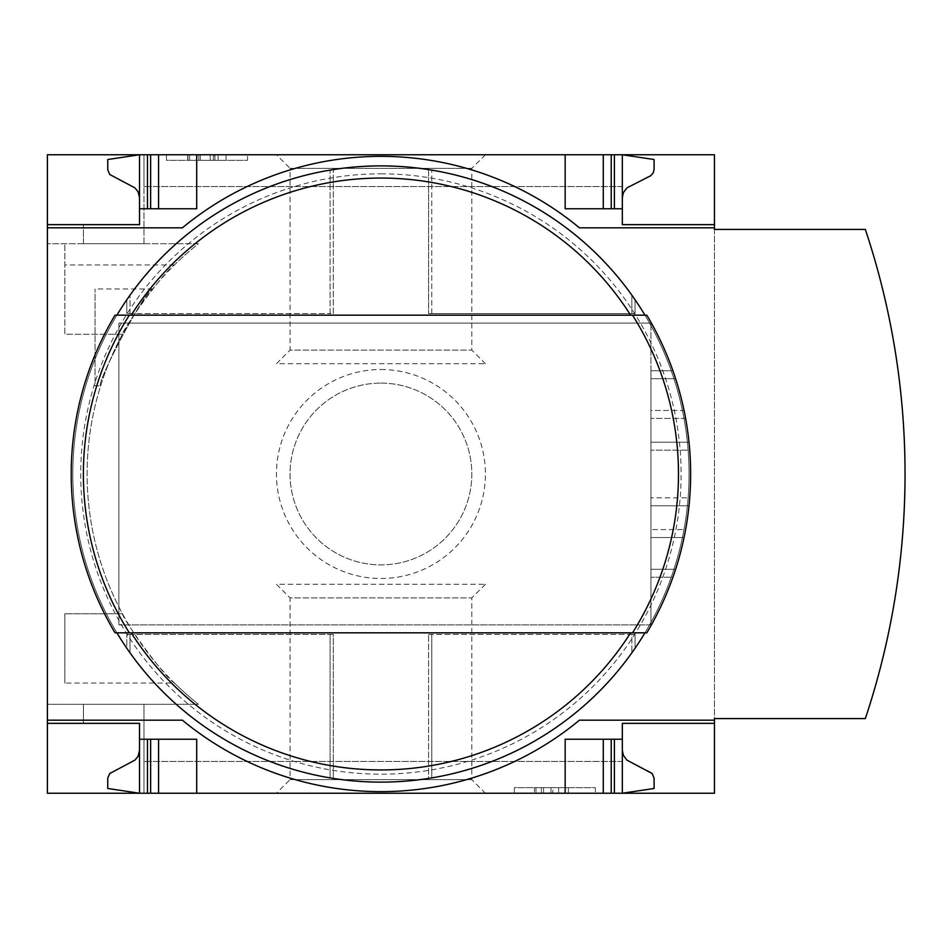<?xml version="1.0" encoding="UTF-8"?>
<svg xmlns="http://www.w3.org/2000/svg" width="948" height="948" viewBox="0 0 948 948"><rect width="100%" height="100%" fill="white"/><g stroke="black" fill="none" stroke-linecap="round" stroke-linejoin="round"><path stroke-width="0.71" stroke-dasharray="4.74 3.56" d="M174.468 683.07A293.821 293.821 0 0 0 198.452 704.293L47.4 704.293L47.4 243.707L47.4 704.293L198.452 704.293A293.821 293.821 0 0 1 122.482 334.241C121.486 330.959 163.566 271.638 174.468 264.93A293.821 293.821 0 0 1 198.452 243.707L47.4 243.707L198.452 243.707A293.821 293.821 0 0 0 122.482 613.759C121.486 617.041 163.566 676.362 174.468 683.07L64.867 683.07L64.867 613.759L64.867 683.07M100.642 385.848C95.487 383.833 146.395 287.754 152.687 288.974C146.288 287.872 95.523 383.857 100.642 385.848L95.049 385.848L95.049 288.974L95.049 385.848M83.448 704.293L143.966 704.293L83.448 704.293L143.966 704.293L83.448 704.293L83.448 723.348L83.448 704.293L83.448 723.348L139.522 723.348L139.522 793.239L139.522 723.348L139.522 793.239L143.966 793.239L143.966 704.293L143.966 793.239L143.966 761.469L143.966 793.239L139.522 793.239L143.966 793.239L143.966 704.293L143.966 793.239L143.966 761.469L143.966 793.239L139.522 793.239L139.522 723.348L83.448 723.348L139.522 723.348L83.448 723.348L83.448 704.293M122.482 613.759L64.867 613.759L122.482 613.759M122.482 334.241L64.867 334.241L64.867 243.707L64.867 334.241L122.482 334.241M83.448 243.707L143.966 243.707L83.448 243.707L143.966 243.707L83.448 243.707L83.448 224.652L139.522 224.652L139.522 154.761L139.522 224.652L83.448 224.652L139.522 224.652L83.448 224.652L83.448 243.707M47.4 154.761L47.4 793.239L714.46 793.239L714.46 154.761L47.4 154.761M143.966 243.707L143.966 154.761L143.966 186.531L143.966 154.761L139.522 154.761L143.966 154.761L143.966 186.531L143.966 154.761L139.522 154.761L139.522 224.652L139.522 154.761L143.966 154.761L143.966 243.707M276.449 793.239L485.412 793.239L276.449 793.239L290.041 779.635L471.82 779.635L290.041 779.635L290.041 597.868L471.82 597.868L290.041 597.868L276.449 584.276L485.412 584.276L276.449 584.276M622.338 750.354L623.334 755.295L626.924 760.13L650.731 772.253L653.208 775.085L654.108 778.746L654.108 788.475L622.338 793.239L143.966 793.239L622.338 793.239L143.966 793.239L622.338 793.239L622.338 739.239L565.162 739.239L611.223 739.239L565.162 739.239L565.162 793.239M276.449 154.761L485.412 154.761L276.449 154.761L290.041 168.365L471.82 168.365L290.041 168.365L290.041 350.132L471.82 350.132L290.041 350.132L276.449 363.724L485.412 363.724L276.449 363.724M565.162 154.761L565.162 208.761L565.162 154.761L565.162 208.761L622.338 208.761L622.338 154.761L143.966 154.761L622.338 154.761L143.966 154.761L622.338 154.761L565.162 154.761L622.338 154.761L622.338 186.531L622.338 154.761L622.338 186.531L622.338 154.761L654.108 159.525L654.084 169.882L652.141 174.479L626.924 187.87L623.334 192.705L622.338 197.646L622.338 154.761L622.338 197.646M139.522 750.354L138.088 756.208L134.936 760.13L109.719 773.521L107.776 778.118L107.752 788.475L139.522 793.239L139.522 750.354L139.522 793.239L196.698 793.239L139.522 793.239L139.522 723.348M139.522 224.652L139.522 154.761L196.698 154.761L139.522 154.761L139.522 197.646L139.522 154.761L107.752 159.525L107.776 169.882L109.719 174.479L134.936 187.87L138.088 191.792L139.522 197.646M247.523 154.761L166.516 154.761L247.523 154.761L247.523 160.319L166.516 160.319L166.516 154.761L166.516 160.319L247.523 160.319L247.523 154.761M595.344 793.239L514.337 793.239L595.344 793.239L595.344 787.681L514.337 787.681L514.337 793.239L514.337 787.681L595.344 787.681L595.344 793.239M644.948 632.826L646.809 632.826A309.7 309.7 0 0 0 685.605 529.588L650.932 529.588L685.605 529.588A309.7 309.7 0 0 1 675.604 569.298A309.7 309.7 0 0 0 675.604 378.702A309.7 309.7 0 0 1 685.605 418.412L650.932 418.412L685.605 418.412A309.7 309.7 0 0 0 646.809 315.174A309.7 309.7 0 0 1 646.809 632.826A309.7 309.7 0 0 0 684.053 537.528A309.7 309.7 0 0 1 672.926 577.237L650.932 577.237L672.926 577.237A309.7 309.7 0 0 0 689.717 497.819L650.932 497.819L689.717 497.819A309.7 309.7 0 0 0 689.717 450.181L650.932 450.181L689.717 450.181A309.7 309.7 0 0 0 672.926 370.763L650.932 370.763L672.926 370.763A309.7 309.7 0 0 1 684.053 410.472L650.932 410.472L650.932 323.114L650.932 624.886L650.932 370.763L650.932 410.472L684.053 410.472A309.7 309.7 0 0 0 646.809 315.174L115.052 315.174A309.7 309.7 0 0 0 115.052 632.826A309.7 309.7 0 0 1 115.052 315.174A309.7 309.7 0 0 0 115.052 632.826L116.912 632.826A308.112 308.112 0 0 1 116.9 315.174A308.112 308.112 0 0 0 116.912 632.826A308.112 308.112 0 0 1 116.9 315.174L644.948 315.174A308.112 308.112 0 0 1 644.96 632.826A308.112 308.112 0 0 0 644.948 315.174A308.112 308.112 0 0 1 644.96 632.826L116.912 632.826M650.932 323.114L118.867 323.114L118.867 624.886L118.867 323.114L650.932 323.114M650.932 624.886L118.867 624.886L650.932 624.886M380.93 165.888A308.112 308.112 0 0 1 647.768 628.062A308.112 308.112 0 0 1 114.092 628.062A308.112 308.112 0 0 1 380.93 165.888M126.807 299.758L129.983 295.207L126.807 299.758L126.807 313.587L126.807 299.758M330.105 170.107A308.112 308.112 0 0 0 129.983 295.207A308.112 308.112 0 0 1 330.105 170.107L333.281 169.585L330.105 170.107L330.105 313.587L333.281 313.587L333.281 169.585L333.281 313.587L330.105 313.587L330.105 170.107M126.807 648.242L129.983 652.793A308.112 308.112 0 0 0 330.105 777.893L333.281 778.415L330.105 777.893A308.112 308.112 0 0 1 129.983 652.793L126.807 648.242L126.807 634.413L126.807 648.242M428.579 778.415L431.755 777.893A308.112 308.112 0 0 0 631.866 652.793L635.042 648.242L631.866 652.793A308.112 308.112 0 0 1 431.755 777.893L428.579 778.415L428.579 634.413L428.579 778.415M428.579 169.585L431.755 170.107L428.579 169.585L428.579 313.587L428.579 169.585M631.866 295.207A308.112 308.112 0 0 0 431.755 170.107A308.112 308.112 0 0 1 631.866 295.207L635.042 299.758L631.866 295.207L631.866 313.587L635.042 313.587L635.042 299.758L635.042 313.587L631.866 313.587L631.866 295.207M714.46 229.416L714.46 718.584L865.334 718.584A773.189 773.189 0 0 0 865.334 229.416L714.46 229.416M47.4 720.172L182.395 720.172A311.465 311.465 0 0 0 579.453 720.172L714.46 720.172M611.223 739.239L614.399 739.239L611.223 739.239L611.223 793.239M147.461 739.239L158.577 739.239L147.461 739.239L147.461 793.239M158.577 739.239L196.698 739.239L158.577 739.239L158.577 793.239M139.522 739.239L196.698 739.239L196.698 793.239M714.46 227.828L579.453 227.828A311.465 311.465 0 0 0 182.395 227.828L47.4 227.828M614.399 208.761L622.338 208.761L614.399 208.761L614.399 154.761M158.577 208.761L196.698 208.761L147.461 208.761L158.577 208.761L158.577 154.761M147.461 208.761L139.522 208.761L147.461 208.761L147.461 154.761M139.522 208.761L196.698 208.761L196.698 154.761M380.93 173.828A300.172 300.172 0 0 1 640.884 624.092A300.172 300.172 0 0 1 120.965 624.092A300.172 300.172 0 0 1 380.93 173.828M380.93 369.519A104.481 104.481 0 0 1 471.417 526.247A104.481 104.481 0 0 1 290.444 526.247A104.481 104.481 0 0 1 380.93 369.519M552.779 793.239L534.399 793.239L568.338 793.239L552.779 793.239L552.779 787.681L534.399 787.681L534.399 793.239M534.399 787.681L568.338 787.681L558.656 787.681L558.656 793.239L558.656 787.681L552.779 787.681M568.338 787.681L568.338 793.239L568.338 787.681M541.344 787.681L541.344 793.239L541.344 787.681M551.025 787.681L551.025 793.239L551.025 787.681M543.559 787.681L543.559 793.239M535.964 787.681L535.964 793.239M218.135 154.761L218.135 160.319L210.195 160.319L210.195 154.761L187.692 154.761L226.074 154.761L196.366 154.761L210.195 154.761L210.195 160.319L187.692 160.319L214.627 160.319L214.627 154.761M214.627 160.319L187.953 160.319L226.074 160.319L226.074 154.761L226.074 160.319L197.089 160.319L197.089 154.761M218.135 160.319L197.089 160.319M226.074 160.319L226.074 154.761M187.953 160.319L187.953 154.761L187.953 160.319M714.46 723.348L622.338 723.348L622.338 739.239M603.284 793.239L603.284 739.239M622.338 208.761L622.338 224.652L714.46 224.652M603.284 208.761L603.284 154.761M646.809 632.826L115.052 632.826M632.541 315.174L129.319 315.174M632.541 632.826L129.319 632.826M650.932 537.528L684.053 537.528L650.932 537.528M116.912 315.174L115.052 315.174M646.809 315.174L644.948 315.174M431.755 634.413L428.579 634.413L431.755 634.413L431.755 777.893L431.755 634.413L631.866 634.413L631.866 652.793L631.866 634.413L635.042 634.413L635.042 648.242L635.042 634.413L431.755 634.413M129.983 634.413L126.807 634.413L129.983 634.413L129.983 652.793L129.983 634.413L330.105 634.413L330.105 777.893L330.105 634.413L333.281 634.413L333.281 778.415L333.281 634.413L129.983 634.413M129.983 313.587L129.983 295.207L129.983 313.587L126.807 313.587L330.105 313.587L129.983 313.587M431.755 313.587L431.755 170.107L431.755 313.587L428.579 313.587L631.866 313.587L431.755 313.587M650.932 378.702L675.604 378.702L650.932 378.702M650.932 442.23L689.006 442.23L650.932 442.23M650.932 505.77L689.006 505.77L650.932 505.77M650.932 569.298L675.604 569.298L650.932 569.298M380.93 383.111A90.89 90.89 0 0 1 459.638 519.445A90.89 90.89 0 0 1 302.222 519.445A90.89 90.89 0 0 1 380.93 383.111A90.89 90.89 0 0 1 459.638 519.445A90.89 90.89 0 0 1 302.222 519.445A90.89 90.89 0 0 1 380.93 383.111M174.468 264.93L64.867 264.93M198.819 160.319L198.819 154.761M200.336 160.319L200.336 154.761M213.336 160.319L213.336 154.761M189.707 160.319L189.707 154.761M614.399 793.239L614.399 739.239M150.637 793.239L150.637 739.239M611.223 208.761L611.223 154.761M150.637 208.761L150.637 154.761M622.338 186.531L143.966 186.531L622.338 186.531M622.338 761.469L143.966 761.469L622.338 761.469M485.412 584.276L471.82 597.868L471.82 779.635L485.412 793.239M485.412 154.761L471.82 168.365L471.82 350.132L485.412 363.724M196.366 160.319L196.366 154.761M214.923 160.319L214.923 154.761M187.692 160.319L187.692 154.761M152.687 288.974L95.049 288.974"/><path stroke-width="1.42" d="M714.46 720.172L714.46 793.239L47.4 793.239L47.4 720.172L182.395 720.172A311.465 311.465 0 0 0 579.453 720.172L714.46 720.172L714.46 718.584L865.334 718.584A773.189 773.189 0 0 0 865.334 229.416L714.46 229.416L714.46 154.761L47.4 154.761L47.4 224.652L139.522 224.652L139.522 154.761L107.752 159.525L107.776 169.882L109.719 174.479L134.936 187.87L138.088 191.792L139.522 197.646M714.46 227.828L579.453 227.828A311.465 311.465 0 0 0 182.395 227.828L47.4 227.828L47.4 720.172M47.4 227.828L47.4 224.652L139.522 224.652M139.522 723.348L47.4 723.348L139.522 723.348L139.522 793.239L107.752 788.475L107.776 778.118L109.719 773.521L134.936 760.13L138.088 756.208L139.522 750.354M714.46 723.348L622.338 723.348L622.338 739.239L565.162 739.239L565.162 793.239M196.698 793.239L196.698 739.239L139.522 739.239M622.338 739.239L622.338 793.239L654.108 788.475L654.084 778.118L652.141 773.521L626.924 760.13L623.334 755.295L622.338 750.354M565.162 154.761L565.162 208.761L622.338 208.761L622.338 224.652L714.46 224.652M139.522 208.761L196.698 208.761L196.698 154.761M622.338 197.646L623.334 192.705L626.924 187.87L650.731 175.747L653.208 172.915L654.108 169.254L654.108 159.525L622.338 154.761L622.338 208.761M603.284 793.239L603.284 739.239M158.577 793.239L158.577 739.239M603.284 208.761L603.284 154.761M158.577 208.761L158.577 154.761M380.93 165.888A308.112 308.112 0 0 1 644.96 315.174A308.112 308.112 0 0 0 116.9 315.174A308.112 308.112 0 0 1 380.93 165.888M644.96 632.826A308.112 308.112 0 0 1 116.9 632.826A308.112 308.112 0 0 0 644.96 632.826M632.541 632.826L115.052 632.826A309.7 309.7 0 0 1 115.052 315.174L632.541 315.174A297.542 297.542 0 0 1 632.541 632.826L646.809 632.826L632.541 632.826M646.809 315.174L632.541 315.174L646.809 315.174A309.7 309.7 0 0 1 646.809 632.826M115.052 632.826L129.319 632.826A297.542 297.542 0 0 1 129.319 315.174L115.052 315.174A309.7 309.7 0 0 0 115.052 632.826M614.399 793.239L614.399 739.239M611.223 793.239L611.223 739.239M150.637 793.239L150.637 739.239M147.461 793.239L147.461 739.239M611.223 208.761L611.223 154.761M614.399 208.761L614.399 154.761M150.637 208.761L150.637 154.761M147.461 208.761L147.461 154.761M131.227 315.174A295.93 295.93 0 0 1 630.633 315.174M630.633 632.826A295.93 295.93 0 0 1 131.227 632.826"/></g></svg>

